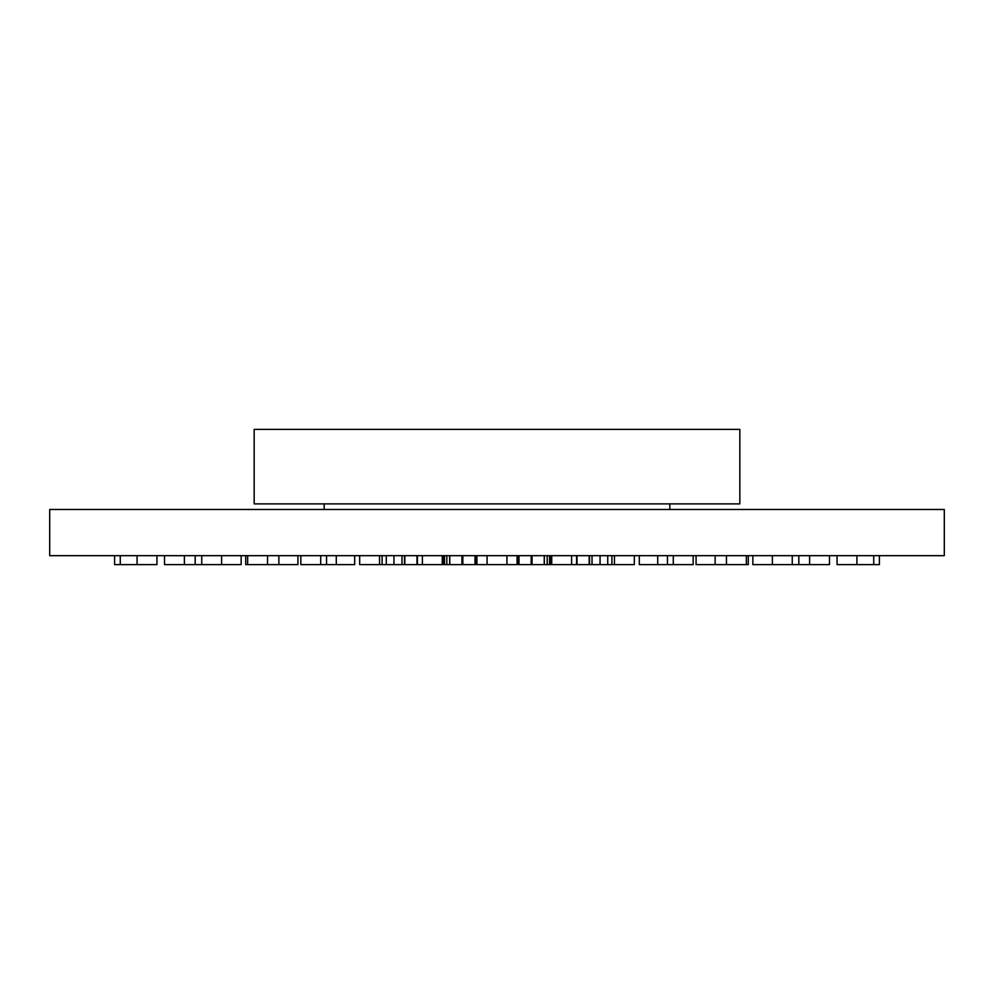 <?xml version="1.0" encoding="UTF-8"?>
<svg xmlns="http://www.w3.org/2000/svg" width="994" height="994" viewBox="0 0 994 994"><rect width="100%" height="100%" fill="white"/><g stroke="black" fill="none" stroke-linecap="round" stroke-linejoin="round"><path stroke-width="1.49" d="M944.3 509.487L49.7 509.487L49.7 555.671L944.3 555.671L944.3 509.487M475.294 555.671L475.294 564.617L359.679 564.617L359.679 555.671M634.321 564.617L634.321 555.671L634.321 564.617L518.706 564.617L518.706 555.671M517.638 555.671L517.638 564.617L476.362 564.617L476.362 555.671M354.696 564.617L354.696 555.671L354.696 564.617L300.834 564.617L300.834 555.671M693.166 564.617L693.166 555.671L693.166 564.617L639.304 564.617L639.304 555.671M297.927 564.617L297.927 555.671L297.927 564.617L245.717 564.617L245.717 555.671M748.283 555.671L748.283 564.617L696.073 564.617L696.073 555.671M241.157 564.617L241.157 555.671L241.157 564.617L164.507 564.617L164.507 555.671M829.493 564.617L829.493 555.671L829.493 564.617L752.843 564.617L752.843 555.671M156.953 564.617L156.953 555.671L156.953 564.617L114.608 564.617L114.608 555.671M879.392 555.671L879.392 564.617L837.047 564.617L837.047 555.671M449.785 564.617L449.785 555.671L449.76 564.617M372.837 503.883L739.834 503.883L739.834 429.383L254.166 429.383L254.166 503.883L372.837 503.883M544.24 564.617L544.24 555.671L544.215 564.617M475.008 564.617L475.008 555.671L475.008 564.617M449.673 564.617L449.673 555.671M576.607 564.617L576.607 555.671L576.607 564.617M589.517 564.617L589.517 555.671M531.169 564.617L531.169 555.671M461.949 564.617L461.949 555.671M416.983 564.617L416.983 555.671M401.974 564.617L401.974 555.671M589.169 564.617L589.169 555.671M517.079 564.617L517.079 555.671M446.815 564.617L446.815 555.671M393.935 564.617L393.935 555.671M444.48 564.617L444.48 555.671M386.268 564.617L386.268 555.671M336.283 564.617L336.283 555.671M443.125 564.617L443.125 555.671M382.106 564.617L382.106 555.671M326.554 564.617L326.554 555.671M278.867 564.617L278.867 555.671M798.816 564.617L798.816 555.671M442.268 564.617L442.268 555.671M379.559 564.617L379.559 555.671M320.714 564.617L320.714 555.671M267.535 564.617L267.535 555.671M221.625 564.617L221.625 555.671M184.387 564.617L184.387 555.671M873.726 564.617L873.726 555.671M856.927 564.617L856.927 555.671M792.255 564.617L792.255 555.671M746.345 564.617L746.345 555.671M571.612 564.617L571.612 555.671M506.94 564.617L506.94 555.671M487.06 564.617L487.06 555.671M551.732 564.617L551.732 555.671M614.441 564.617L614.441 555.671M673.286 564.617L673.286 555.671M726.465 564.617L726.465 555.671M772.375 564.617L772.375 555.671M809.613 564.617L809.613 555.671M120.274 564.617L120.274 555.671M137.073 564.617L137.073 555.671M201.745 564.617L201.745 555.671M247.655 564.617L247.655 555.671M422.388 564.617L422.388 555.671M550.875 564.617L550.875 555.671M611.894 564.617L611.894 555.671M667.446 564.617L667.446 555.671M715.133 564.617L715.133 555.671M195.184 564.617L195.184 555.671M549.52 564.617L549.52 555.671M607.732 564.617L607.732 555.671M657.717 564.617L657.717 555.671M547.185 564.617L547.185 555.671M600.065 564.617L600.065 555.671M532.051 564.617L532.051 555.671M577.017 564.617L577.017 555.671M592.026 564.617L592.026 555.671M404.831 564.617L404.831 555.671M476.921 564.617L476.921 555.671M518.992 564.617L518.992 555.671M544.327 564.617L544.327 555.671M404.483 564.617L404.483 555.671M417.393 564.617L417.393 555.671M462.831 564.617L462.831 555.671M669.819 509.487L669.819 503.883M324.181 509.487L324.181 503.883"/></g></svg>
